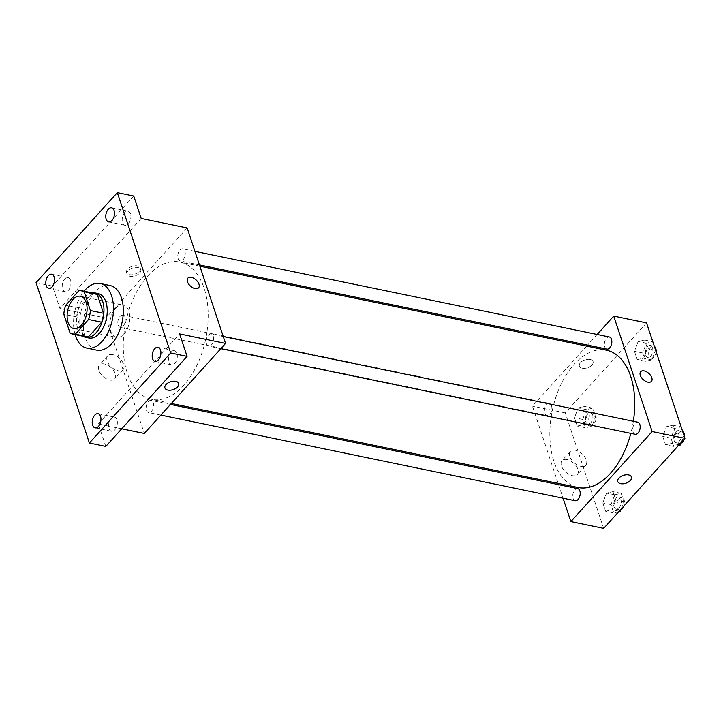 <?xml version="1.0" encoding="UTF-8"?>
<svg xmlns="http://www.w3.org/2000/svg" width="721" height="721" viewBox="0 0 721 721"><rect width="100%" height="100%" fill="white"/><g stroke="black" fill="none" stroke-linecap="round" stroke-linejoin="round"><path stroke-width="0.54" stroke-dasharray="3.6 2.7" d="M115.504 308.381A16.493 9.616 101.7 0 1 123.111 305.055A16.493 9.616 101.7 0 1 129.185 323.152A16.493 9.616 101.7 0 1 116.432 337.365A16.493 9.616 101.7 0 1 109.79 325.568A16.493 9.616 101.7 0 1 115.504 308.381M78.931 290.626L92.063 293.339L78.814 308.011L65.683 305.298M92.063 293.339A22.153 12.915 101.7 0 1 94.721 293.411M85.754 336.797A22.153 12.915 101.7 0 1 83.203 335.77L70.081 333.057M78.814 308.011A22.153 12.915 101.7 0 0 76.949 316.952L83.203 335.77M91.946 292.843A22.675 13.221 -78.3 0 0 77.291 312.436A22.675 13.221 -78.3 0 0 82.978 336.229M88.926 337.996A22.675 13.221 101.7 0 1 79.806 321.782A22.675 13.221 101.7 0 1 87.647 298.143A22.675 13.221 101.7 0 1 98.11 293.573M76.949 316.952L63.818 314.239M75.083 334.598A32.986 19.224 101.7 0 1 84.051 291.212M96.686 350.127A32.986 19.224 101.7 0 1 83.411 326.541A32.986 19.224 101.7 0 1 94.83 292.158A32.986 19.224 101.7 0 1 110.034 285.516M130.492 213.858A7.219 4.209 -78.3 0 0 128.005 211.163A7.219 4.209 -78.3 0 0 123.3 214.732A7.219 4.209 -78.3 0 0 122.597 222.609A7.219 4.209 -78.3 0 0 125.084 225.303A7.219 4.209 -78.3 0 0 129.789 221.735A7.219 4.209 -78.3 0 0 130.492 213.858M70.532 280.289A7.219 4.209 -78.3 0 0 68.044 277.603A7.219 4.209 -78.3 0 0 63.34 281.163A7.219 4.209 -78.3 0 0 62.628 289.04A7.219 4.209 -78.3 0 0 65.124 291.735A7.219 4.209 -78.3 0 0 69.82 288.166A7.219 4.209 -78.3 0 0 70.532 280.289M141.199 218.454L59.924 308.498L52.453 286.048L36.05 282.659M133.736 196.004L52.453 286.048M187.145 227.944L105.87 317.997L59.924 308.498M105.87 317.997L144.272 433.456M121.714 428.797L98.335 423.966L105.807 446.416M104.347 363.952A10.346 5.957 42.1 0 0 99.345 365.069A10.346 5.957 42.1 0 0 103.031 376.425A10.346 5.957 42.1 0 0 114.702 378.922A10.346 5.957 42.1 0 0 113.63 370.522A10.346 5.957 42.1 0 0 104.347 363.952M116.946 419.811A7.219 4.209 -78.3 0 0 114.45 417.117A7.219 4.209 -78.3 0 0 109.754 420.685A7.219 4.209 -78.3 0 0 109.042 428.562A7.219 4.209 -78.3 0 0 111.53 431.257A7.219 4.209 -78.3 0 0 116.234 427.688A7.219 4.209 -78.3 0 0 116.946 419.811M176.906 353.38A7.219 4.209 -78.3 0 0 174.419 350.685A7.219 4.209 -78.3 0 0 169.714 354.254A7.219 4.209 -78.3 0 0 169.002 362.131A7.219 4.209 -78.3 0 0 171.499 364.817A7.219 4.209 -78.3 0 0 176.203 361.257A7.219 4.209 -78.3 0 0 176.906 353.38M98.335 423.966L179.61 333.922M147.571 276.179A70.099 40.854 101.7 0 1 179.899 262.056A70.099 40.854 101.7 0 1 205.719 338.969A70.099 40.854 101.7 0 1 151.527 399.353A70.099 40.854 101.7 0 1 123.309 349.225A70.099 40.854 101.7 0 1 147.571 276.179M148.292 401.705A6.183 3.605 101.7 0 1 151.149 400.452A6.183 3.605 101.7 0 1 153.429 407.239A6.183 3.605 101.7 0 1 148.643 412.574A6.183 3.605 101.7 0 1 146.156 408.149A6.183 3.605 101.7 0 1 148.292 401.705M179.926 250.079A6.183 3.605 101.7 0 1 182.774 248.835A6.183 3.605 101.7 0 1 185.054 255.622A6.183 3.605 101.7 0 1 180.268 260.948A6.183 3.605 101.7 0 1 177.781 256.523A6.183 3.605 101.7 0 1 179.926 250.079M208.261 335.265A6.183 3.605 101.7 0 1 211.109 334.021A6.183 3.605 101.7 0 1 213.389 340.808A6.183 3.605 101.7 0 1 208.612 346.134A6.183 3.605 101.7 0 1 206.116 341.718A6.183 3.605 101.7 0 1 208.261 335.265M123.156 326.135A6.183 3.605 -78.3 0 0 125.301 319.691A6.183 3.605 -78.3 0 0 122.813 315.266A6.183 3.605 -78.3 0 0 118.028 320.593A6.183 3.605 -78.3 0 0 120.308 327.379A6.183 3.605 -78.3 0 0 123.156 326.135M139.117 271.447A7.219 4.137 161.6 0 0 140.225 267.978A7.219 4.137 161.6 0 0 132.078 266.337A7.219 4.137 161.6 0 0 126.535 272.538A7.219 4.137 161.6 0 0 131.943 274.755A7.219 4.137 161.6 0 0 139.117 271.447M139.658 273.061A7.219 4.137 161.6 0 0 140.766 269.6A7.219 4.137 161.6 0 0 132.61 267.951A7.219 4.137 161.6 0 0 127.067 274.151A7.219 4.137 161.6 0 0 132.484 276.368A7.219 4.137 161.6 0 0 139.658 273.061M164.938 387.997L164.938 387.997A7.219 4.137 -18.4 0 1 166.046 384.536A7.219 4.137 -18.4 0 1 173.22 381.22A7.219 4.137 -18.4 0 1 178.637 383.446L178.637 383.446M112.746 354.651A10.346 5.957 42.1 0 0 107.744 355.759A10.346 5.957 42.1 0 0 111.431 367.115A10.346 5.957 42.1 0 0 123.102 369.621A10.346 5.957 42.1 0 0 122.029 361.221A10.346 5.957 42.1 0 0 112.746 354.651M198.581 287.805L198.581 287.805A7.219 4.164 -137.9 0 1 190.434 286.057A7.219 4.164 -137.9 0 1 187.866 278.135L187.866 278.135M578.107 487.504A70.099 40.854 101.7 0 1 549.898 437.377A70.099 40.854 101.7 0 1 574.15 364.33A70.099 40.854 101.7 0 1 606.478 350.199M633.362 421.271A70.099 40.854 101.7 0 1 630.83 433.384M549.744 414.287A6.183 3.605 -78.3 0 0 551.88 407.843A6.183 3.605 -78.3 0 0 549.393 403.418A6.183 3.605 -78.3 0 0 544.607 408.744A6.183 3.605 -78.3 0 0 546.888 415.53A6.183 3.605 -78.3 0 0 549.744 414.287M635.192 434.285A6.183 3.605 101.7 0 1 632.705 429.86A6.183 3.605 101.7 0 1 634.841 423.416A6.183 3.605 101.7 0 1 637.697 422.173M606.857 349.099A6.183 3.605 101.7 0 1 604.36 344.674A6.183 3.605 101.7 0 1 606.505 338.23A6.183 3.605 101.7 0 1 609.353 336.986M575.232 500.716A6.183 3.605 101.7 0 1 572.735 496.3A6.183 3.605 101.7 0 1 574.88 489.847A6.183 3.605 101.7 0 1 577.728 488.604M597.15 334.463L587.543 345.107M586.642 346.107L532.449 406.139L558.144 483.376M558.559 484.647L563.074 498.211M605.595 511.234L612.066 509.774L615.761 499.977L612.985 491.65L606.523 493.11L602.828 502.907L605.595 511.234L612.066 509.774L615.761 499.977L612.985 491.65L606.523 493.11L602.828 502.907L605.595 511.234L613.805 512.928L618.6 511.847M637.229 359.617L643.691 358.157L647.386 348.36L644.61 340.024L638.148 341.493L634.453 351.28L637.229 359.617L643.691 358.157L647.386 348.36L644.61 340.024L638.148 341.493L634.453 351.28L637.229 359.617L645.43 361.311L651.892 359.851L655.587 350.064L647.386 348.36M646.539 322.873L565.264 412.926L603.675 528.385M665.564 444.803L672.026 443.343L675.721 433.546L672.954 425.219L666.483 426.679L662.788 436.466L665.564 444.803L672.026 443.343L675.721 433.546L672.954 425.219L666.483 426.679L662.788 436.466L665.564 444.803L673.765 446.497L678.569 445.416M577.26 426.048L583.731 424.588L587.417 414.791L584.65 406.464L578.179 407.924L574.493 417.72L577.26 426.048L583.731 424.588L587.417 414.791L584.65 406.464L578.179 407.924L574.493 417.72L577.26 426.048L585.461 427.742L591.932 426.282L595.627 416.486L592.851 408.158L586.389 409.618L582.694 419.415L585.461 427.742M565.264 412.926L532.449 406.139M567.021 459.556A10.346 5.957 42.1 0 0 562.029 460.674A10.346 5.957 42.1 0 0 565.706 472.03A10.346 5.957 42.1 0 0 577.377 474.535A10.346 5.957 42.1 0 0 576.304 466.136A10.346 5.957 42.1 0 0 567.021 459.556M591.959 365.015A7.219 4.137 161.6 0 0 593.059 361.554A7.219 4.137 161.6 0 0 584.911 359.905A7.219 4.137 161.6 0 0 579.369 366.106A7.219 4.137 161.6 0 0 584.776 368.323A7.219 4.137 161.6 0 0 591.959 365.015A7.219 4.137 161.6 0 0 593.059 361.554A7.219 4.137 161.6 0 0 584.911 359.914A7.219 4.137 161.6 0 0 579.369 366.115A7.219 4.137 161.6 0 0 584.776 368.332A7.219 4.137 161.6 0 0 591.959 365.024M617.771 481.574L617.78 481.574A7.219 4.137 -18.4 0 1 618.879 478.104A7.219 4.137 -18.4 0 1 626.053 474.797A7.219 4.137 -18.4 0 1 631.47 477.014L631.47 477.023M575.421 450.255A10.346 5.957 42.1 0 0 570.419 451.373A10.346 5.957 42.1 0 0 574.105 462.72A10.346 5.957 42.1 0 0 585.776 465.225A10.346 5.957 42.1 0 0 584.704 456.826A10.346 5.957 42.1 0 0 575.421 450.255M651.414 381.382L651.414 381.373A7.219 4.164 -137.9 0 1 643.267 379.634A7.219 4.164 -137.9 0 1 640.699 371.712L640.699 371.703M587.561 413.142A6.183 3.605 101.7 0 1 590.409 411.889A6.183 3.605 101.7 0 1 592.689 418.676A6.183 3.605 101.7 0 1 587.903 424.011A6.183 3.605 101.7 0 1 585.416 419.586A6.183 3.605 101.7 0 1 587.561 413.142M591.932 426.282L583.731 424.588M595.627 416.486L587.417 414.791M592.851 408.158L584.65 406.464M586.389 409.618L578.179 407.924M582.694 419.415L574.493 417.72M590.841 413.818A6.183 3.605 101.7 0 1 593.689 412.574A6.183 3.605 101.7 0 1 595.97 419.361A6.183 3.605 101.7 0 1 591.184 424.687A6.183 3.605 101.7 0 1 588.697 420.262A6.183 3.605 101.7 0 1 590.841 413.818M621.223 508.945L623.962 501.672L621.187 493.344L614.725 494.804L611.029 504.601L613.805 512.928M615.896 498.328A6.183 3.605 101.7 0 1 618.744 497.084A6.183 3.605 101.7 0 1 621.024 503.871A6.183 3.605 101.7 0 1 616.248 509.197A6.183 3.605 101.7 0 1 613.751 504.772A6.183 3.605 101.7 0 1 615.896 498.328M619.15 511.243L612.066 509.774M623.962 501.672L615.761 499.977M621.187 493.344L612.985 491.65M614.725 494.804L606.523 493.11M611.029 504.601L602.828 502.907M620.934 509.711A6.183 3.605 101.7 0 1 619.528 509.873A6.183 3.605 101.7 0 1 617.041 505.448A6.183 3.605 101.7 0 1 619.177 499.004A6.183 3.605 101.7 0 1 622.034 497.76A6.183 3.605 101.7 0 1 623.908 505.971M644.61 340.024L652.811 341.718L646.349 343.187L642.654 352.975L645.43 361.311M647.521 346.702A6.183 3.605 101.7 0 1 650.378 345.458A6.183 3.605 101.7 0 1 652.649 352.245A6.183 3.605 101.7 0 1 647.873 357.571A6.183 3.605 101.7 0 1 645.385 353.155A6.183 3.605 101.7 0 1 647.521 346.702M651.892 359.851L643.691 358.157M646.349 343.187L638.148 341.493M642.654 352.975L634.453 351.28M656.119 351.668A6.183 3.605 101.7 0 1 651.153 358.256A6.183 3.605 101.7 0 1 648.666 353.831A6.183 3.605 101.7 0 1 650.802 347.387A6.183 3.605 101.7 0 1 653.659 346.134A6.183 3.605 101.7 0 1 654.389 346.431M681.183 442.514L683.923 435.25L675.721 433.546M672.954 425.219L681.147 426.904L674.685 428.373L670.999 438.17L673.765 446.497M675.856 431.897A6.183 3.605 101.7 0 1 678.713 430.644A6.183 3.605 101.7 0 1 680.994 437.431A6.183 3.605 101.7 0 1 676.208 442.757A6.183 3.605 101.7 0 1 673.72 438.341A6.183 3.605 101.7 0 1 675.856 431.897M679.119 444.803L672.026 443.343M674.685 428.373L666.483 426.679M670.999 438.17L662.788 436.466M680.894 443.271A6.183 3.605 101.7 0 1 679.488 443.442A6.183 3.605 101.7 0 1 677.001 439.017A6.183 3.605 101.7 0 1 679.146 432.573A6.183 3.605 101.7 0 1 681.994 431.329A6.183 3.605 101.7 0 1 682.724 431.627M684.454 436.854A6.183 3.605 101.7 0 1 683.868 439.54M73.776 328.551L116.432 337.365M80.446 296.241L123.111 305.055M155.087 361.428L171.499 364.817M158.007 347.297L174.419 350.685M108.682 221.906L125.084 225.303M111.602 207.774L128.005 211.163M48.713 288.346L65.124 291.735M51.633 274.205L68.044 277.603M95.127 427.859L111.53 431.257M98.047 413.728L114.45 417.117M140.766 269.6L140.225 267.978M127.067 274.151L126.535 272.538M107.744 355.759L99.345 365.069M123.102 369.621L114.702 378.922M199.861 266.175L179.899 262.056M171.364 403.454L151.527 399.353M120.308 327.379L546.888 415.53M122.813 315.266L549.393 403.418M223.267 336.536L211.109 334.021M220.815 348.658L208.612 346.134M194.922 251.35L182.774 248.835M199.438 264.913L180.268 260.948M170.462 404.445L151.149 400.452M160.855 415.098L148.643 412.574M570.419 451.373L562.029 460.674M585.776 465.225L577.377 474.535M593.689 412.574L590.409 411.889M591.184 424.687L587.903 424.011M622.034 497.76L618.744 497.084M619.528 509.873L616.248 509.197M653.659 346.134L650.378 345.458M651.153 358.256L647.873 357.571M681.994 431.329L678.713 430.644M679.488 443.442L676.208 442.757"/><path stroke-width="1.08" d="M72.839 299.566A16.493 9.616 101.7 0 1 80.446 296.241A16.493 9.616 101.7 0 1 86.529 314.338A16.493 9.616 101.7 0 1 73.776 328.551A16.493 9.616 101.7 0 1 67.134 316.753A16.493 9.616 101.7 0 1 72.839 299.566M63.818 314.239L70.081 333.057A22.153 12.915 101.7 0 0 72.632 334.084A22.153 12.915 101.7 0 0 75.29 334.165L88.539 319.493A22.153 12.915 101.7 0 0 90.404 310.553L84.141 291.726A22.153 12.915 101.7 0 0 81.59 290.698A22.153 12.915 101.7 0 0 78.931 290.626L65.683 305.298A22.153 12.915 101.7 0 0 63.818 314.239M90.404 310.553L103.527 313.265L97.263 294.438L84.141 291.726M81.59 290.698L94.721 293.411A22.153 12.915 101.7 0 1 97.263 294.438M103.527 313.265A22.153 12.915 101.7 0 1 101.661 322.206L88.539 319.493M72.632 334.084L85.754 336.797A22.153 12.915 101.7 0 0 88.413 336.878L101.661 322.206M82.978 336.229A22.675 13.221 -78.3 0 0 85.646 337.32A22.675 13.221 -78.3 0 0 100.426 326.108A22.675 13.221 -78.3 0 0 102.652 301.351A22.675 13.221 -78.3 0 0 94.83 292.897A22.675 13.221 -78.3 0 0 91.946 292.843M94.83 292.897L98.11 293.573A22.675 13.221 101.7 0 1 105.933 302.027A22.675 13.221 101.7 0 1 103.707 326.784A22.675 13.221 101.7 0 1 88.926 337.996L85.646 337.32M88.413 336.878L75.29 334.165M84.051 291.212A32.986 19.224 101.7 0 1 84.979 290.13A32.986 19.224 101.7 0 1 100.192 283.479A32.986 19.224 101.7 0 1 112.35 319.673A32.986 19.224 101.7 0 1 86.844 348.09A32.986 19.224 101.7 0 1 75.083 334.598M100.192 283.479L110.034 285.516A32.986 19.224 101.7 0 1 122.191 321.71A32.986 19.224 101.7 0 1 96.686 350.127L86.844 348.09M92.639 425.174A7.219 4.209 101.7 0 1 93.342 417.297A7.219 4.209 101.7 0 1 98.047 413.728A7.219 4.209 101.7 0 1 100.706 421.65A7.219 4.209 101.7 0 1 95.127 427.859A7.219 4.209 101.7 0 1 92.639 425.174M46.225 285.651A7.219 4.209 101.7 0 1 46.928 277.774A7.219 4.209 101.7 0 1 51.633 274.205A7.219 4.209 101.7 0 1 54.291 282.127A7.219 4.209 101.7 0 1 48.713 288.346A7.219 4.209 101.7 0 1 46.225 285.651M106.185 219.22A7.219 4.209 101.7 0 1 106.897 211.343A7.219 4.209 101.7 0 1 111.602 207.774A7.219 4.209 101.7 0 1 114.26 215.696A7.219 4.209 101.7 0 1 108.682 221.906A7.219 4.209 101.7 0 1 106.185 219.22M152.6 358.743A7.219 4.209 101.7 0 1 153.312 350.866A7.219 4.209 101.7 0 1 158.007 347.297A7.219 4.209 101.7 0 1 160.666 355.219A7.219 4.209 101.7 0 1 155.087 361.428A7.219 4.209 101.7 0 1 152.6 358.743M170.679 352.984L117.325 192.615L36.05 282.659L89.395 443.027L170.679 352.984L187.081 356.372L179.61 333.922L225.556 343.412L187.145 227.944L141.199 218.454L133.736 196.004L117.325 192.615M187.866 278.135A7.219 4.164 -137.9 0 1 191.353 277.36A7.219 4.164 -137.9 0 1 197.833 281.938A7.219 4.164 -137.9 0 1 198.581 287.805A7.219 4.164 -137.9 0 1 190.434 286.057A7.219 4.164 -137.9 0 1 187.866 278.135A7.219 4.164 -137.9 0 1 191.353 277.36A7.219 4.164 -137.9 0 1 197.824 281.947A7.219 4.164 -137.9 0 1 198.581 287.805M187.081 356.372L105.807 446.416L89.395 443.027M225.556 343.412L144.272 433.456L121.714 428.797M166.046 384.536A7.219 4.137 -18.4 0 1 173.22 381.229A7.219 4.137 -18.4 0 1 178.637 383.446A7.219 4.137 -18.4 0 1 173.094 389.646A7.219 4.137 -18.4 0 1 164.938 387.997A7.219 4.137 -18.4 0 1 166.046 384.536M178.637 383.446A7.219 4.137 -18.4 0 1 173.094 389.646A7.219 4.137 -18.4 0 1 164.938 387.997M199.861 266.175L606.478 350.199A70.099 40.854 101.7 0 1 633.362 421.271M630.83 433.384A70.099 40.854 101.7 0 1 578.107 487.504L171.364 403.454M223.267 336.536L637.697 422.173A6.183 3.605 101.7 0 1 639.978 428.959A6.183 3.605 101.7 0 1 635.192 434.285L220.815 348.658M194.922 251.35L609.353 336.986A6.183 3.605 101.7 0 1 611.633 343.773A6.183 3.605 101.7 0 1 606.857 349.099L199.438 264.913M170.462 404.445L577.728 488.604A6.183 3.605 101.7 0 1 580.008 495.39A6.183 3.605 101.7 0 1 575.232 500.716L160.855 415.098M563.074 498.211L570.861 521.607L652.135 431.564L613.724 316.095L597.15 334.463M587.543 345.107L586.642 346.107M558.144 483.376L558.559 484.647M570.861 521.607L603.675 528.385L684.95 438.341L652.135 431.564M684.95 438.341L646.539 322.873L613.724 316.095M640.699 371.712A7.219 4.164 -137.9 0 1 644.186 370.927A7.219 4.164 -137.9 0 1 650.666 375.515A7.219 4.164 -137.9 0 1 651.414 381.373A7.219 4.164 -137.9 0 1 643.267 379.625A7.219 4.164 -137.9 0 1 640.699 371.703A7.219 4.164 -137.9 0 1 644.186 370.927A7.219 4.164 -137.9 0 1 650.666 375.515A7.219 4.164 -137.9 0 1 651.414 381.382M618.879 478.113A7.219 4.137 -18.4 0 1 626.053 474.797A7.219 4.137 -18.4 0 1 631.47 477.023A7.219 4.137 -18.4 0 1 625.927 483.214A7.219 4.137 -18.4 0 1 617.78 481.574A7.219 4.137 -18.4 0 1 618.879 478.113M631.47 477.014A7.219 4.137 -18.4 0 1 625.927 483.214A7.219 4.137 -18.4 0 1 617.771 481.574M618.6 511.847L620.267 511.468L621.223 508.945M620.267 511.468L619.15 511.243M623.908 505.971A6.183 3.605 101.7 0 1 620.934 509.711M655.587 350.055L652.811 341.718M654.389 346.431A6.183 3.605 101.7 0 1 656.119 351.668M678.569 445.416L680.236 445.037L681.183 442.514M683.923 435.241L681.147 426.904M680.236 445.037L679.119 444.803M682.724 431.627A6.183 3.605 101.7 0 1 684.454 436.854M683.868 439.54A6.183 3.605 101.7 0 1 680.894 443.271"/></g></svg>
